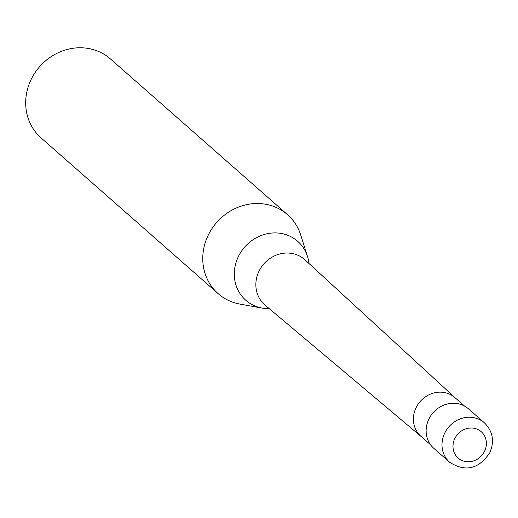 <?xml version="1.0" encoding="UTF-8"?>
<svg xmlns="http://www.w3.org/2000/svg" width="518" height="518" viewBox="0 0 518 518"><rect width="100%" height="100%" fill="white"/><g stroke="black" fill="none" stroke-linecap="round" stroke-linejoin="round"><path stroke-width="0.78" d="M484.401 422.83L468.537 408.877A26.276 24.061 131.3 0 0 462.457 405.082A26.276 24.061 131.3 0 0 430.736 415.831A26.276 24.061 131.3 0 0 433.831 448.342L449.695 462.296A26.276 24.061 131.3 0 1 444.677 433.177A26.276 24.061 131.3 0 1 478.321 419.03A26.276 24.061 131.3 0 1 484.401 422.83C492.812 431.196 494.632 441.122 489.86 452.602C478.943 469.068 465.552 472.299 449.695 462.296M308.961 263.487A39.271 35.962 131.3 0 0 307.498 256.475A39.271 35.962 131.3 0 0 288.578 235.606A39.271 35.962 131.3 0 0 238.293 256.747A39.271 35.962 131.3 0 0 254.882 305.944A39.271 35.962 131.3 0 0 262.108 308.08A39.271 35.962 131.3 0 0 269.25 308.631M307.498 256.475L300.731 235.049A52.558 48.122 131.3 0 0 287.581 214.724A52.558 48.122 131.3 0 0 275.421 207.122A52.558 48.122 131.3 0 0 211.972 228.626A52.558 48.122 131.3 0 0 218.162 293.654A52.558 48.122 131.3 0 0 230.322 301.249A52.558 48.122 131.3 0 0 239.996 304.105L262.108 308.08M287.581 214.724L110.489 58.974A52.558 48.122 131.3 0 0 98.329 51.373A52.558 48.122 131.3 0 0 34.887 72.876A52.558 48.122 131.3 0 0 41.071 137.898L218.162 293.654M477.207 429.202A17.521 16.039 131.3 0 0 454.778 438.629A17.521 16.039 131.3 0 0 462.173 460.573A17.521 16.039 131.3 0 0 484.608 451.146A17.521 16.039 131.3 0 0 477.207 429.202M455.322 397.96A25.751 23.582 131.3 0 0 454.972 397.649A25.751 23.582 131.3 0 0 449.015 393.926A25.751 23.582 131.3 0 0 417.929 404.461A25.751 23.582 131.3 0 0 420.959 436.324L430.581 444.787M455.154 397.805L304.979 259.829A30.186 27.642 131.3 0 0 304.571 259.46A30.186 27.642 131.3 0 0 297.585 255.096A30.186 27.642 131.3 0 0 258.935 271.341A30.186 27.642 131.3 0 0 264.698 304.791A30.186 27.642 131.3 0 0 265.112 305.147L421.134 436.48M454.972 397.649L464.601 406.112"/></g></svg>
